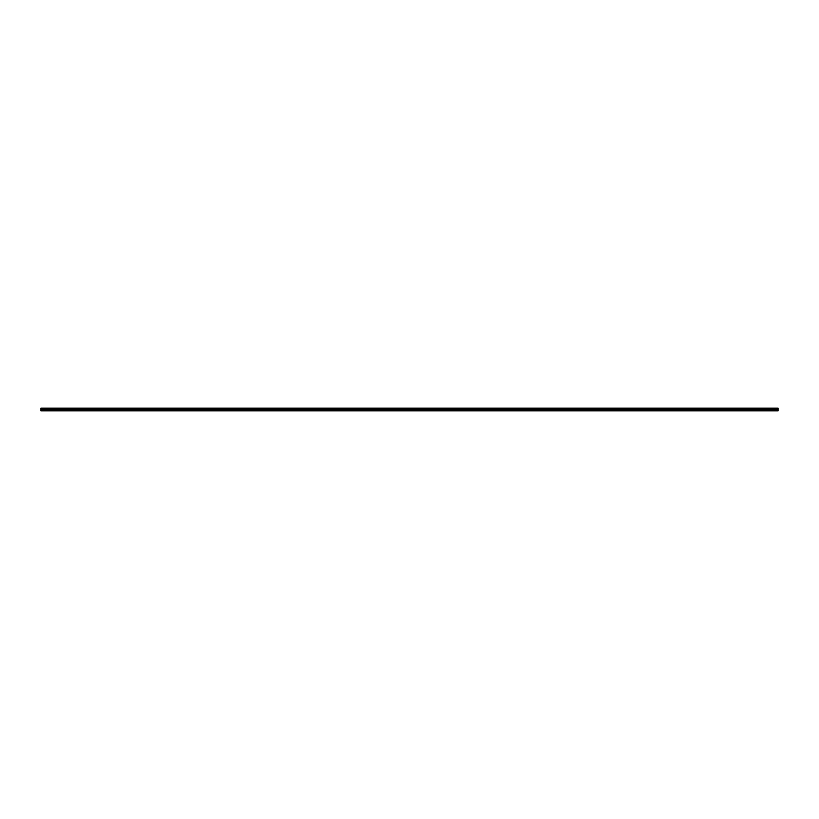 <?xml version="1.0" encoding="UTF-8"?>
<svg xmlns="http://www.w3.org/2000/svg" width="819" height="819" viewBox="0 0 819 819"><rect width="100%" height="100%" fill="white"/><g stroke="black" fill="none" stroke-linecap="round" stroke-linejoin="round"><path stroke-width="1.23" d="M40.95 408.691L40.95 410.882L778.05 410.882L778.05 408.118L40.95 408.118L40.95 408.691L778.05 408.691M40.95 408.486L778.05 408.486L40.95 408.486M40.95 409.684L778.05 409.684M40.95 409.336L778.05 409.336M40.95 408.794L778.05 408.794"/></g></svg>
